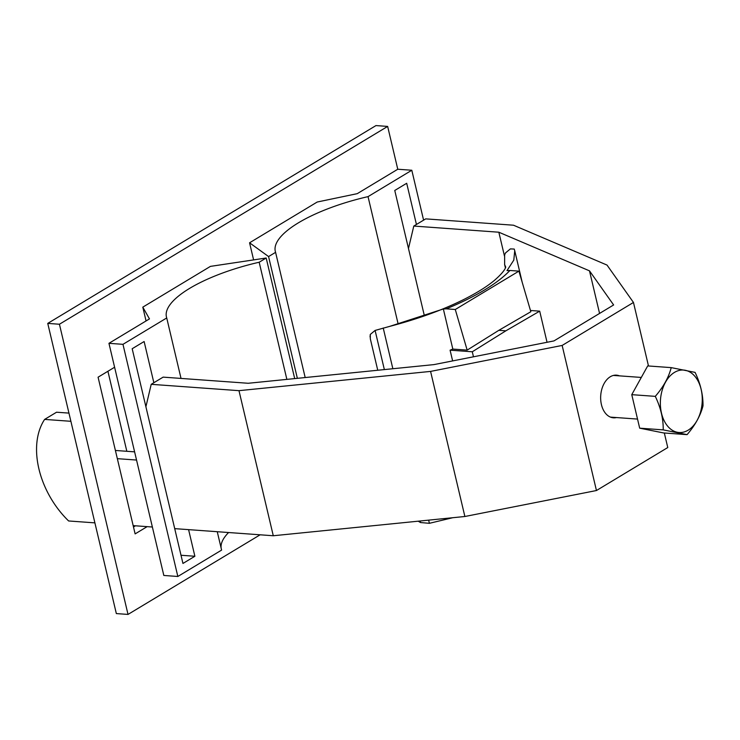 <?xml version="1.0" encoding="UTF-8"?>
<svg xmlns="http://www.w3.org/2000/svg" width="740" height="740" viewBox="0 0 740 740"><rect width="100%" height="100%" fill="white"/><g stroke="black" fill="none" stroke-linecap="round" stroke-linejoin="round"><path stroke-width="1.11" d="M505.411 267.917L504.634 264.624L504.625 254.875L505.54 252.914L510.369 248.899L514.226 249.056L514.735 250.712L513.801 260.11L507.002 270.618L509.906 270.479A155.326 49.284 166.7 0 1 446.248 308.839L443.353 308.978L389.74 326.368L375.097 330.429L384.356 369.593M375.097 330.429L370.278 334.443L370.055 336.996M547.045 342.278L539.691 311.151L505.836 330.836L498.825 330.327L530.83 311.743L518.925 271.127L455.276 309.496L446.248 308.839M518.925 271.127L509.906 270.479M498.825 330.327L467.171 350.113L452.825 349.077L450.087 350.177L472.286 351.778L505.836 330.836M455.276 309.496L467.171 350.113M539.691 311.151L530.46 310.486M473.471 356.8L472.286 351.778M452.63 360.917L450.087 350.177M452.741 517.723L429.394 523.31L420.514 522.542L418.183 521.191M452.825 349.077L443.353 308.978M370.278 334.443L370.342 338.929L377.752 370.25M68.95 413.105L56.555 412.217L44.622 419.404A75.462 50.866 58.9 0 0 68.626 520.969L94.896 522.865M133.172 525.631L152.375 527.019M174.714 528.638L273.282 535.751L464.877 516.501L596.449 490.527L667.767 447.543L664.326 432.993M513.495 225.21L425.722 218.874L413.789 226.061L498.834 232.212L589.493 270.849L613.627 304.954L553.955 340.918L433.936 364.607L248.196 383.274L163.142 377.132L151.21 384.319L238.983 390.664L430.578 371.406L562.15 345.441L633.468 302.457L607.013 265.068L513.495 225.21M648.49 365.976L633.468 302.457M596.449 490.527L562.15 345.441M616.457 417.554A21.377 14.264 -85.9 0 1 613.423 417.813A21.377 14.264 -85.9 0 1 601.435 404.641A21.377 14.264 -85.9 0 1 616.503 375.161A21.377 14.264 -85.9 0 1 619.463 375.865M464.877 516.501L430.578 371.406M273.282 535.751L238.983 390.664M44.622 419.404L70.892 421.3M117.336 458.661L136.539 460.049M145.91 406.76L151.21 384.319M115.403 450.466L134.606 451.853M599.567 313.427L589.493 270.849M504.44 255.911L498.834 232.212M408.48 248.501L413.789 226.061M688.145 430.18A31.311 20.886 94.1 0 0 701.122 389.342A31.311 20.886 94.1 0 0 674.482 372.387A31.311 20.886 94.1 0 0 661.505 413.225A31.311 20.886 94.1 0 0 688.145 430.18M695.082 372.387L671.226 367.623C668.692 377.391 663.382 386.974 655.298 396.363C660.746 407.74 663.382 418.914 663.216 429.875L687.072 434.639C695.147 425.269 700.456 415.686 703 405.89C703.167 394.938 700.53 383.764 695.082 372.387M655.298 396.363L631.766 394.661L647.694 365.921L671.226 367.623M631.766 394.661L639.684 428.173L663.53 432.937L687.072 434.639M639.684 428.173L663.216 429.875M397.769 169.238L387.649 126.42L375.966 125.578L47.748 323.399L116.337 613.58L128.02 614.422L260.129 534.807M126.836 451.289L107.92 371.267M133.487 526.991L135.476 525.798M387.649 126.42L59.431 324.24L47.748 323.399M59.431 324.24L128.02 614.422M114.598 367.243L98.078 377.197L135.124 533.891L147.158 526.639M146.058 320.947L142.802 307.146L149.471 318.894L108.947 343.323L163.827 575.461L177.84 576.479L221.602 550.098L217.255 531.709M221.131 548.072A100.612 31.922 166.7 0 1 228.595 532.523M286.87 379.389L259.176 262.238L266.187 258.01L210.428 266.382L142.802 307.146M294.696 378.603L266.187 258.01M181.023 378.418L166.731 317.96A100.612 31.922 166.7 0 1 166.435 316.951A100.612 31.922 166.7 0 1 259.176 262.238M177.84 576.479L122.97 344.331L166.731 317.96M153.855 382.728L144.124 341.529L132.183 348.725L182.947 563.455L194.879 556.258L188.589 529.637M108.947 343.323L122.97 344.331M194.879 556.258L181.004 555.259M275.585 252.349L268.574 256.567L249.565 242.794L317.201 202.029L357.254 193.658L397.778 169.238L411.801 170.246L368.039 196.627A100.612 31.922 -13.3 0 0 275.298 251.341A100.612 31.922 -13.3 0 0 275.585 252.349L305.185 377.548M268.574 256.567L297.36 378.334M368.039 196.627L398.166 324.101M411.801 170.246L423.595 220.15M416.435 224.47L406.695 183.27L394.762 190.467L424.409 315.897M249.565 242.794L253.607 259.897M505.651 267.242A136.465 43.299 -13.3 0 0 504.634 264.624M383.228 328.014L392.857 368.733M428.645 520.137L429.394 523.31M420.144 520.997L420.514 522.542M505.725 266.983C505.753 266.354 506.428 269.915 494.653 280.192C487.253 286.417 476.967 292.855 463.804 299.496C442.613 310.032 417.924 318.996 389.74 326.368M522.209 282.329L514.735 250.712M637.529 419.081L610.454 417.12M641.312 377.437L613.469 375.43"/></g></svg>
